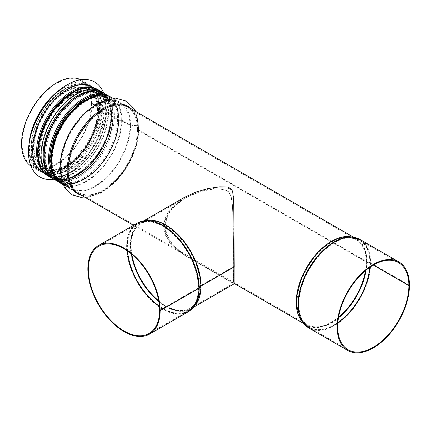 <?xml version="1.0" encoding="UTF-8"?>
<svg xmlns="http://www.w3.org/2000/svg" width="431" height="431" viewBox="0 0 431 431"><rect width="100%" height="100%" fill="white"/><g stroke="black" fill="none" stroke-linecap="round" stroke-linejoin="round"><path stroke-width="0.32" stroke-dasharray="2.15 1.62" d="M230.106 188.816C218.134 185.454 199.682 190.486 185.411 198.158C173.014 205.059 166.328 214.406 165.359 226.2C166.377 238.144 173.192 247.609 185.804 254.602L234.098 282.483L233.742 203.917C234.302 197.522 233.09 192.485 230.106 188.816M226.868 190.685C233.554 195.868 231.916 204.806 233.015 215.586L233.58 247.157C233.742 270.334 233.656 282.257 233.322 282.93L185.815 255.518C172.896 248.391 165.892 238.726 164.798 226.517C165.752 214.762 172.362 205.458 184.635 198.599C197.689 191.563 215.376 186.257 226.868 190.685M409.45 285.241L370.671 262.851A1.573 0.91 -0.1 0 0 370.277 262.684L366.937 261.692A0.787 0.453 179.9 0 1 366.743 261.612L138.61 129.898A0.787 0.453 179.9 0 1 138.378 129.58A0.787 0.453 179.9 0 1 138.48 129.354A5.102 2.952 -0.1 0 0 139.143 127.894A5.102 2.952 -0.1 0 0 131.525 125.34A0.787 0.453 179.9 0 1 130.582 125.265L121.865 120.233A1.573 0.91 -0.1 0 0 119.856 120.136L119.845 120.141A0.787 0.453 179.9 0 1 118.837 120.093L111.818 116.036A0.787 0.453 179.9 0 1 111.586 115.718A0.787 0.453 179.9 0 1 111.726 115.454L111.737 115.449A1.573 0.91 -0.1 0 0 112.022 114.926A1.573 0.91 -0.1 0 0 111.564 114.285L108.51 112.523A1.573 0.91 -0.1 0 0 106.495 112.421L104.852 113.089A0.787 0.453 179.9 0 1 103.844 113.041L98.489 109.948A0.787 0.453 179.9 0 1 98.263 109.63A0.787 0.453 179.9 0 1 98.403 109.366L99.556 108.413A1.573 0.91 -0.1 0 0 99.841 107.89A1.573 0.91 -0.1 0 0 99.378 107.249L92.062 103.025L91.507 103.348L98.823 107.572A0.787 0.453 179.9 0 1 99.055 107.895A0.787 0.453 179.9 0 1 98.914 108.154L97.762 109.108A1.573 0.91 -0.1 0 0 97.476 109.63A1.573 0.91 -0.1 0 0 97.934 110.271L103.289 113.364A1.573 0.91 -0.1 0 0 105.299 113.461L106.947 112.793A0.787 0.453 179.9 0 1 107.955 112.841L111.009 114.608A0.787 0.453 179.9 0 1 111.236 114.926A0.787 0.453 179.9 0 1 111.096 115.19L111.085 115.196A1.573 0.91 -0.1 0 0 110.799 115.718A1.573 0.91 -0.1 0 0 111.263 116.359L118.283 120.411A1.573 0.91 -0.1 0 0 120.292 120.513L120.308 120.508A0.787 0.453 179.9 0 1 121.31 120.556L130.027 125.588A1.573 0.91 -0.1 0 0 131.908 125.733A4.321 2.5 179.9 0 1 138.356 127.899A4.321 2.5 179.9 0 1 137.796 129.133A1.573 0.91 -0.1 0 0 137.591 129.58A1.573 0.91 -0.1 0 0 138.055 130.221L366.188 261.935A1.573 0.91 -0.1 0 0 366.582 262.096L369.917 263.088A0.787 0.453 179.9 0 1 370.11 263.174L373.365 265.049M409.385 285.279L370.671 262.921A1.573 0.905 0 0 0 370.277 262.759L366.937 261.768A0.787 0.453 180 0 1 366.743 261.682L138.61 129.968A0.787 0.453 180 0 1 138.378 129.65A0.787 0.453 180 0 1 138.48 129.424A5.102 2.947 0 0 0 139.143 127.975A5.102 2.947 0 0 0 131.525 125.41A0.787 0.453 180 0 1 130.582 125.335L121.865 120.303A1.573 0.905 0 0 0 119.856 120.206L119.845 120.211A0.787 0.453 180 0 1 118.837 120.157L111.818 116.106A0.787 0.453 180 0 1 111.586 115.783A0.787 0.453 180 0 1 111.726 115.524L111.737 115.519A1.573 0.905 0 0 0 112.022 114.996A1.573 0.905 0 0 0 111.564 114.355L108.51 112.593A1.573 0.905 0 0 0 106.495 112.491L104.852 113.159A0.787 0.453 180 0 1 103.844 113.105L98.489 110.013A0.787 0.453 180 0 1 98.263 109.695A0.787 0.453 180 0 1 98.403 109.431L99.556 108.483A1.573 0.905 0 0 0 99.841 107.96A1.573 0.905 0 0 0 99.378 107.319L92.062 103.095L91.507 103.418L98.823 107.642A0.787 0.453 180 0 1 99.055 107.96A0.787 0.453 180 0 1 98.914 108.224L97.762 109.172A1.573 0.905 0 0 0 97.476 109.695A1.573 0.905 0 0 0 97.934 110.336L103.289 113.428A1.573 0.905 0 0 0 105.299 113.525L106.947 112.863A0.787 0.453 180 0 1 107.955 112.911L111.009 114.678A0.787 0.453 180 0 1 111.236 114.996A0.787 0.453 180 0 1 111.096 115.255A1.573 0.905 0 0 0 110.799 115.783A1.573 0.905 0 0 0 111.263 116.424L118.283 120.481A1.573 0.905 0 0 0 120.292 120.583A0.787 0.453 180 0 1 121.31 120.626L130.027 125.658A1.573 0.905 0 0 0 131.908 125.804A4.321 2.494 180 0 1 138.356 127.975A4.321 2.494 180 0 1 137.796 129.203A1.573 0.905 0 0 0 137.591 129.65A1.573 0.905 0 0 0 138.055 130.291L366.188 262.005A1.573 0.905 0 0 0 366.582 262.167L369.917 263.163A0.787 0.453 180 0 1 370.11 263.244L373.3 265.087M92.062 103.095A49.867 28.791 -60 0 1 70.296 153.28A49.867 28.791 -60 0 1 31.872 166.635A49.867 28.791 -60 0 1 30.881 166.016M80.699 79.719A49.867 28.791 -60 0 1 81.734 80.268A49.867 28.791 -60 0 1 92.062 103.025M91.507 103.418A49.08 28.338 -60 0 1 70.081 152.806A49.08 28.338 -60 0 1 32.26 165.957A49.08 28.338 -60 0 1 32.26 109.285A49.08 28.338 -60 0 1 81.34 80.947A49.08 28.338 -60 0 1 91.507 103.348M234.146 266.875L233.656 266.59L233.295 283.382L185.422 255.745L170.531 243.332L165.973 235.471L164.254 227.11L165.552 218.743L169.739 210.84L184.242 198.373L194.807 193.433L206.158 190.136L211.75 189.177L217.127 188.735L224.589 189.446L226.835 190.383L228.575 191.747L229.728 193.298L231.118 196.811L232.422 205.301L233.322 226.711L233.656 266.52L234.211 266.843M184.231 197.473L169.475 210.026L165.143 217.973L163.688 226.394L165.283 234.82L169.739 242.745L184.624 255.281L233.295 283.382M233.656 266.52L200.512 285.656A1.573 0.905 -0.1 0 0 200.226 285.882L198.508 287.806A0.787 0.453 179.9 0 1 198.362 287.919L159.583 310.309M233.656 266.59L200.512 285.726A1.573 0.905 0 0 0 200.226 285.952L198.508 287.881A0.787 0.453 180 0 1 198.362 287.994L159.642 310.347M65.296 89.249A47.9 27.654 120 0 0 34.006 131.46A47.9 27.654 120 0 0 41.349 169.841A47.9 27.654 120 0 0 89.249 142.187A47.9 27.654 120 0 0 89.249 86.873A47.9 27.654 120 0 0 65.296 89.249M66.961 89.055A49.312 28.473 120 0 0 34.749 132.511A49.312 28.473 120 0 0 42.308 172.028A49.312 28.473 120 0 0 91.62 143.555A49.312 28.473 120 0 0 91.62 86.615A49.312 28.473 120 0 0 66.961 89.055M39.835 176.947A54.812 31.646 120 0 0 94.621 145.285A54.812 31.646 120 0 0 94.648 82.014M53.972 179.21A54.812 31.646 120 0 0 94.675 145.317A54.812 31.646 120 0 0 103.677 93.128M42.863 172.346A49.312 28.473 120 0 0 92.175 143.879A49.312 28.473 120 0 0 92.175 86.933M71.961 93.096A47.9 27.654 120 0 0 40.67 135.307A47.9 27.654 120 0 0 48.008 173.688A47.9 27.654 120 0 0 95.914 146.034A47.9 27.654 120 0 0 95.914 90.72A47.9 27.654 120 0 0 71.961 93.096M98.823 107.642A49.08 28.338 -60 0 1 77.402 157.035A49.08 28.338 -60 0 1 39.582 170.18A49.08 28.338 -60 0 1 39.582 113.509A49.08 28.338 -60 0 1 88.657 85.176A49.08 28.338 -60 0 1 98.823 107.572M97.934 110.336A45.153 26.07 -60 0 1 78.226 155.774A45.153 26.07 -60 0 1 43.429 167.869A45.153 26.07 -60 0 1 43.429 115.734A45.153 26.07 -60 0 1 88.581 89.664A45.153 26.07 -60 0 1 97.934 110.271M103.289 113.428A45.153 26.07 -60 0 1 83.582 158.867A45.153 26.07 -60 0 1 48.784 170.962A45.153 26.07 -60 0 1 48.784 118.827A45.153 26.07 -60 0 1 93.936 92.757A45.153 26.07 -60 0 1 103.289 113.364M107.955 112.911A49.08 28.338 -60 0 1 86.529 162.304A49.08 28.338 -60 0 1 48.708 175.455A49.08 28.338 -60 0 1 48.708 118.784A49.08 28.338 -60 0 1 97.789 90.445A49.08 28.338 -60 0 1 107.955 112.841M111.009 114.678A49.08 28.338 -60 0 1 89.583 164.066A49.08 28.338 -60 0 1 51.763 177.216A49.08 28.338 -60 0 1 51.763 120.545A49.08 28.338 -60 0 1 100.843 92.207A49.08 28.338 -60 0 1 111.009 114.608M111.263 116.424A47.114 27.201 -60 0 1 90.693 163.839A47.114 27.201 -60 0 1 54.387 176.462A47.114 27.201 -60 0 1 54.387 122.059A47.114 27.201 -60 0 1 101.5 94.858A47.114 27.201 -60 0 1 111.263 116.359M118.283 120.481A47.114 27.201 -60 0 1 97.713 167.896A47.114 27.201 -60 0 1 61.407 180.519A47.114 27.201 -60 0 1 61.407 126.111A47.114 27.201 -60 0 1 108.526 98.909A47.114 27.201 -60 0 1 118.283 120.411M121.31 120.626A49.08 28.338 -60 0 1 99.89 170.019A49.08 28.338 -60 0 1 62.069 183.164A49.08 28.338 -60 0 1 62.069 126.493A49.08 28.338 -60 0 1 111.15 98.16A49.08 28.338 -60 0 1 121.31 120.556M130.027 125.658A49.08 28.338 -60 0 1 108.601 175.045A49.08 28.338 -60 0 1 70.781 188.196A49.08 28.338 -60 0 1 70.781 131.525A49.08 28.338 -60 0 1 119.861 103.187A49.08 28.338 -60 0 1 130.027 125.588M138.055 130.291A49.08 28.338 -60 0 1 116.629 179.684A49.08 28.338 -60 0 1 78.808 192.829A49.08 28.338 -60 0 1 78.808 136.158A49.08 28.338 -60 0 1 127.888 107.825A49.08 28.338 -60 0 1 138.055 130.221M366.188 262.005A49.08 28.338 -60 0 1 365.456 270.625M338.588 317.162A49.08 28.338 -60 0 1 306.947 324.543A49.08 28.338 -60 0 1 306.942 267.872A49.08 28.338 -60 0 1 356.022 239.534A49.08 28.338 -60 0 1 366.188 261.935M366.582 262.167A49.156 28.381 -60 0 1 365.935 270.226M338.48 317.782A49.156 28.381 -60 0 1 302.325 320.486A49.156 28.381 -60 0 1 307.244 268.044A49.156 28.381 -60 0 1 350.198 237.562A49.156 28.381 -60 0 1 366.582 262.096M369.917 263.163A50.298 29.039 -60 0 1 369.739 267.349M337.888 322.517A50.298 29.039 -60 0 1 304.162 322.841A50.298 29.039 -60 0 1 309.205 269.176A50.298 29.039 -60 0 1 353.156 237.982A50.298 29.039 -60 0 1 369.917 263.088M370.11 263.244A50.335 29.06 -60 0 1 369.954 267.198M337.866 322.776A50.335 29.06 -60 0 1 309.356 327.382A50.335 29.06 -60 0 1 309.35 269.262A50.335 29.06 -60 0 1 359.686 240.202A50.335 29.06 -60 0 1 370.11 263.174M370.671 262.921A51.122 29.513 -60 0 1 348.356 314.371A51.122 29.513 -60 0 1 308.962 328.066M360.079 239.523A51.122 29.513 -60 0 1 370.671 262.851M370.277 262.759A51.047 29.47 -60 0 1 346.244 315.918A51.047 29.47 -60 0 1 306.145 326.035M356.916 238.101A51.047 29.47 -60 0 1 370.277 262.684M366.937 261.768A49.899 28.812 -60 0 1 341.357 315.707A49.899 28.812 -60 0 1 301.705 320.971L306.554 325.222A49.867 28.791 -60 0 1 302.32 321.758M351.297 236.921A49.867 28.791 -60 0 1 356.415 238.855L350.311 236.781A49.899 28.812 -60 0 1 366.937 261.692M366.743 261.682A49.867 28.791 -60 0 1 344.978 311.866A49.867 28.791 -60 0 1 306.554 325.222L303.79 323.627M353.652 237.26L356.415 238.855A49.867 28.791 -60 0 1 366.743 261.612M138.61 129.968A49.867 28.791 -60 0 1 116.844 180.153A49.867 28.791 -60 0 1 78.415 193.508C97.966 207.764 140.107 163.672 138.378 129.65M138.378 129.58C138.189 118.573 134.822 111.096 128.282 107.141A49.867 28.791 -60 0 1 138.61 129.898M138.48 129.424A50.438 29.119 -60 0 1 118.913 177.475A50.438 29.119 -60 0 1 81.68 195.394M131.547 109.027A50.438 29.119 -60 0 1 138.48 129.354M130.582 125.335A49.867 28.791 -60 0 1 108.817 175.519A49.867 28.791 -60 0 1 70.388 188.875A49.867 28.791 -60 0 1 70.388 131.299A49.867 28.791 -60 0 1 120.254 102.508A49.867 28.791 -60 0 1 130.582 125.265M121.865 120.303A49.867 28.791 -60 0 1 100.1 170.487A49.867 28.791 -60 0 1 61.676 183.843M111.543 97.476A49.867 28.791 -60 0 1 121.865 120.233M118.837 120.157A47.9 27.654 -60 0 1 97.929 168.365A47.9 27.654 -60 0 1 61.013 181.198A47.9 27.654 -60 0 1 52.566 147.03M75.102 107.998A47.9 27.654 -60 0 1 108.914 98.23A47.9 27.654 -60 0 1 118.837 120.093M111.818 116.106A47.9 27.654 -60 0 1 90.909 164.313A47.9 27.654 -60 0 1 53.994 177.146A47.9 27.654 -60 0 1 45.481 143.259M68.292 103.747A47.9 27.654 -60 0 1 101.894 94.179A47.9 27.654 -60 0 1 111.818 116.036M111.726 115.524A48.552 28.031 -60 0 1 85.408 169.27A48.552 28.031 -60 0 1 46.807 170.994M92.972 91.027A48.552 28.031 -60 0 1 111.726 115.454A48.568 28.042 -60 0 0 93.161 91.011M111.737 115.519A48.568 28.042 -60 0 1 85.51 169.194A48.568 28.042 -60 0 1 46.887 171.161M111.564 114.355A49.867 28.791 -60 0 1 89.793 164.534A49.867 28.791 -60 0 1 51.37 177.895M101.237 91.528A49.867 28.791 -60 0 1 111.564 114.285M108.51 112.593A49.867 28.791 -60 0 1 86.744 162.773A49.867 28.791 -60 0 1 48.315 176.134M98.182 89.767A49.867 28.791 -60 0 1 108.51 112.523M103.844 113.105A45.939 26.523 -60 0 1 83.792 159.335A45.939 26.523 -60 0 1 48.396 171.64A45.939 26.523 -60 0 1 48.391 118.6A45.939 26.523 -60 0 1 94.33 92.078A45.939 26.523 -60 0 1 103.844 113.041M98.489 110.013A45.939 26.523 -60 0 1 78.437 156.243A45.939 26.523 -60 0 1 43.041 168.553A45.939 26.523 -60 0 1 43.041 115.508A45.939 26.523 -60 0 1 88.975 88.985A45.939 26.523 -60 0 1 98.489 109.948M99.378 107.319A49.867 28.791 -60 0 1 77.612 157.504A49.867 28.791 -60 0 1 39.189 170.865A49.867 28.791 -60 0 1 29.055 143.658M60.426 89.319A49.867 28.791 -60 0 1 89.05 84.492A49.867 28.791 -60 0 1 99.378 107.249M194.968 305.412A49.867 28.791 60 0 1 190.739 308.876A49.867 28.791 60 0 1 140.872 280.085A49.867 28.791 60 0 1 140.878 222.509A49.867 28.791 60 0 1 145.99 220.575M200.226 285.952A49.156 28.381 60 0 1 194.968 304.141A49.156 28.381 60 0 1 158.813 301.431M131.353 253.875A49.156 28.381 60 0 1 147.09 221.211A49.156 28.381 60 0 1 182.313 240.503A49.156 28.381 60 0 1 200.226 285.882M200.512 285.726A49.08 28.338 60 0 1 190.346 308.192A49.08 28.338 60 0 1 158.705 300.816M131.838 254.279A49.08 28.338 60 0 1 141.266 223.188A49.08 28.338 60 0 1 179.059 236.307A49.08 28.338 60 0 1 200.512 285.656M198.508 287.881A50.298 29.039 60 0 1 193.126 306.489A50.298 29.039 60 0 1 159.405 306.166M127.549 250.998A50.298 29.039 60 0 1 144.132 221.631A50.298 29.039 60 0 1 180.174 241.376A50.298 29.039 60 0 1 198.508 287.806M198.362 287.994A50.335 29.06 60 0 1 187.938 311.037A50.335 29.06 60 0 1 159.422 306.425M127.334 250.847A50.335 29.06 60 0 1 137.602 223.851A50.335 29.06 60 0 1 176.365 237.309A50.335 29.06 60 0 1 198.362 287.919M188.331 311.715A51.122 29.513 60 0 1 137.209 282.203A51.122 29.513 60 0 1 137.209 223.172M191.143 309.684A51.047 29.47 60 0 1 137.586 281.982A51.047 29.47 60 0 1 140.377 221.749M193.503 307.281L190.739 308.876L195.588 304.625A49.899 28.812 60 0 1 140.689 280.193A49.899 28.812 60 0 1 146.982 220.435L140.878 222.509L143.636 220.909M44.253 155.957A48.687 28.107 -60 0 1 95.892 91.722A48.687 28.107 -60 0 1 95.892 160.574A48.687 28.107 -60 0 1 44.253 155.957M45.363 155.957A47.9 27.654 120 0 0 55.287 177.89A47.9 27.654 120 0 0 103.187 150.23A47.9 27.654 120 0 0 103.187 94.922A47.9 27.654 120 0 0 66.272 107.755A47.9 27.654 120 0 0 45.363 155.957M44.086 156.054A48.924 28.247 120 0 0 95.978 160.693A48.924 28.247 120 0 0 95.978 91.507A48.924 28.247 120 0 0 44.086 156.054M49.807 158.527A47.9 27.654 -60 0 1 70.716 110.32A47.9 27.654 -60 0 1 107.626 97.487A47.9 27.654 -60 0 1 107.626 152.795A47.9 27.654 -60 0 1 59.726 180.454A47.9 27.654 -60 0 1 49.807 158.527M104.086 93.355A49.705 28.699 -60 0 1 104.086 150.753A49.705 28.699 -60 0 1 54.381 179.452M58.821 182.017A49.705 28.699 120 0 0 108.531 153.317A49.705 28.699 120 0 0 108.531 95.919M54.866 176.99A48.687 28.107 120 0 0 108.574 153.344A48.687 28.107 120 0 0 102.201 95.009M104.086 95.116A48.924 28.247 -60 0 1 108.693 153.414A48.924 28.247 -60 0 1 55.901 178.569M65.296 88.732A48.531 28.02 120 0 0 35.579 165.326A48.531 28.02 120 0 0 95.014 131.013A48.531 28.02 120 0 0 65.296 88.732M65.851 88.414A49.312 28.473 120 0 0 33.634 131.87A49.312 28.473 120 0 0 41.198 171.387A49.312 28.473 120 0 0 90.51 142.914A49.312 28.473 120 0 0 90.51 85.974A49.312 28.473 120 0 0 65.851 88.414M43.779 172.405A49.312 28.473 120 0 0 46.747 174.593A49.312 28.473 120 0 0 96.065 146.12A49.312 28.473 120 0 0 96.065 89.179A49.312 28.473 120 0 0 92.687 87.703M39.14 139.596A48.531 28.02 120 0 0 65.232 174.943A48.531 28.02 120 0 0 106.107 116.392A48.531 28.02 120 0 0 71.961 92.579A48.531 28.02 120 0 0 61.951 100.084M185.411 198.158L184.635 198.599M348.135 349.773L309.356 327.382L304.162 322.841L302.325 320.486L306.947 324.543L234.092 282.483L233.322 282.93M32.26 165.957L39.582 170.18C60.065 184.349 100.558 141.26 99.055 107.96M81.34 80.947L88.657 85.176C95.461 89.379 98.925 96.953 99.055 107.895M97.476 109.63C97.271 99.717 94.308 93.064 88.581 89.664L93.936 92.757C80.705 83.361 51.596 105.239 43.116 132.893C37.545 151.89 39.436 164.577 48.784 170.962L43.429 167.869C60.421 180.708 99.157 140.619 97.476 109.695M111.236 114.996C112.739 148.296 72.252 191.386 51.763 177.216L48.708 175.455C33.941 167.745 35.358 137.505 50.906 114.576C63.993 94.071 85.392 82.763 97.789 90.445L100.843 92.207C107.642 96.415 111.112 103.99 111.236 114.926M110.799 115.718C110.589 105.374 107.491 98.419 101.5 94.858L108.526 98.909C94.664 89.093 64.321 111.931 55.47 140.77C49.651 160.585 51.634 173.833 61.407 180.519L54.387 176.462C72.171 189.866 112.55 148.043 110.799 115.783M62.069 183.164C47.302 175.46 48.719 145.215 64.267 122.291C77.354 101.786 98.747 90.472 111.15 98.16L119.861 103.187C105.212 92.805 73.162 117.324 64.284 147.666C58.584 167.88 60.749 181.386 70.781 188.196L62.069 183.164M138.356 127.975C138.2 139.725 134.714 151.68 127.894 163.85C120.346 176.877 111.106 186.445 100.181 192.555C94.222 195.771 88.403 197.29 82.725 197.107C74.671 196.606 69.779 192.84 67.322 189.882C64.828 187.016 62.996 183.568 61.832 179.544C56.078 162.509 65.819 131.73 85.785 112.82C92.886 106.101 100.229 101.759 107.809 99.787C114.517 98.112 120.572 98.764 125.981 101.738C129.052 103.515 131.579 105.967 133.556 109.086C136.762 114.269 138.362 120.54 138.356 127.899M137.591 129.58C137.376 118.8 134.143 111.548 127.888 107.825L356.022 239.534L350.198 237.562L353.156 237.982L359.686 240.202L398.47 262.592M185.804 254.602L78.808 192.829C89.723 198.115 102.503 193.233 117.157 178.197C129.995 163.451 136.805 147.273 137.591 129.65M234.135 283.415L233.295 282.93M185.815 255.518L133.502 225.311M139.143 127.894L135.77 111.467M85.909 197.834L100.515 193.266L115.772 181.451L128.465 164.432L136.358 146.066L139.143 127.975M62.899 184.549L70.388 188.875C59.693 181.408 57.571 167.115 64.02 145.985C73.572 115.874 105.056 92.078 120.254 102.508L112.76 98.182M111.586 115.783C113.256 148.474 72.747 190.836 53.994 177.146L61.013 181.198C50.853 174.14 48.757 160.58 54.726 140.522C63.723 111.397 94.244 88.129 108.914 98.23L101.894 94.179C108.176 97.966 111.403 105.148 111.586 115.718M112.022 114.926L109.803 101.996L103.321 92.94M53.638 179L59.79 180.336L66.369 179.781L75.323 176.473L86.626 168.478L96.824 157.094L104.959 143.448L110.201 128.934L112.022 114.996M98.263 109.695C99.863 141.045 60.997 181.677 43.041 168.553L48.396 171.64C38.655 164.884 36.646 151.884 42.373 132.646C50.998 104.706 80.285 82.396 94.33 92.078L88.975 88.985C94.987 92.611 98.085 99.491 98.263 109.63M99.841 107.89C99.739 96.722 96.14 88.921 89.05 84.492L81.734 80.268M31.872 166.635L39.189 170.865C46.063 174.566 54.047 174.086 63.141 169.437L74.439 161.447C89.169 148.415 100.062 125.545 99.841 107.96M184.624 255.281L185.422 255.745M149.158 333.427L187.938 311.037L193.126 306.489L194.968 304.141L190.346 308.192L233.322 283.382M98.823 246.241L137.602 223.851L144.132 221.631L147.09 221.211L141.266 223.188L184.242 198.373M52.981 173.046L59.726 180.454L55.287 177.89C65.55 184.344 83.964 176.274 96.894 159.055C115.201 136.309 118.148 102.195 103.187 94.922L107.626 97.487L97.842 95.348M59.591 182.432L71.201 184.22L84.53 179.323L97.686 168.553L108.817 153.49L116.305 136.315L119.053 119.532L116.629 105.541L109.275 96.377M42.308 172.028L41.198 171.387C18.576 160.677 35.73 103.796 65.458 88.377C75.064 82.957 83.415 82.159 90.51 85.974L91.62 86.615M44.786 173.461L46.747 174.593C60.841 183.547 86.367 167.223 98.537 142.252C109.883 120.529 109.011 96.118 96.065 89.179L94.103 88.043M41.349 169.841L48.008 173.688M89.249 86.873L95.914 90.72"/><path stroke-width="0.65" d="M373.365 265.049L408.895 285.564L409.45 285.241A51.122 29.513 -60 0 0 398.864 261.913L360.079 239.523A51.122 29.513 -60 0 0 308.962 269.036A51.122 29.513 -60 0 0 308.962 328.066L347.742 350.457A51.122 29.513 -60 0 1 347.742 291.426A51.122 29.513 -60 0 1 398.864 261.913M373.3 265.087L408.895 285.634A50.335 29.06 -60 0 1 386.925 336.288A50.335 29.06 -60 0 1 348.135 349.773A50.335 29.06 -60 0 1 348.135 291.652A50.335 29.06 -60 0 1 398.47 262.592A50.335 29.06 -60 0 1 408.895 285.564M408.895 285.634L409.45 285.311A51.122 29.513 -60 0 1 387.135 336.762A51.122 29.513 -60 0 1 347.742 350.457M30.881 166.016A49.867 28.791 -60 0 1 31.872 109.059A49.867 28.791 -60 0 1 80.699 79.719M159.642 310.347L159.583 310.385A50.335 29.06 60 0 1 149.158 333.427A50.335 29.06 60 0 1 98.823 304.367A50.335 29.06 60 0 1 98.823 246.241A50.335 29.06 60 0 1 137.581 259.699A50.335 29.06 60 0 1 159.583 310.309L160.138 310.632L198.917 288.242A1.573 0.905 -0.1 0 0 199.203 288.016L200.921 286.087A0.787 0.453 179.9 0 1 201.067 285.974L234.211 266.843L233.742 203.351L232.853 192.711L232.401 190.981L231 188.6L227.6 187.038L219.762 186.833L208.092 188.541L195.809 192.097L184.231 197.473L143.636 220.909M193.503 307.281L234.098 283.84L234.146 266.875M159.583 310.385L160.138 310.703L198.917 288.312A1.573 0.905 0 0 0 199.203 288.086L200.921 286.162A0.787 0.453 180 0 1 201.067 286.049L234.211 266.913M160.138 310.703A51.122 29.513 60 0 1 149.552 334.106A51.122 29.513 60 0 1 98.43 304.593A51.122 29.513 60 0 1 98.43 245.562A51.122 29.513 60 0 1 137.791 259.225A51.122 29.513 60 0 1 160.138 310.632M94.648 82.014A54.812 31.646 120 0 0 94.621 81.998A54.812 31.646 120 0 0 67.214 84.713A54.812 31.646 120 0 0 31.404 133.012A54.812 31.646 120 0 0 39.808 176.931A54.812 31.646 120 0 0 39.835 176.947M103.677 93.128A54.812 31.646 120 0 0 94.675 82.03A54.812 31.646 120 0 0 67.268 84.745A54.812 31.646 120 0 0 31.463 133.044A54.812 31.646 120 0 0 39.862 176.963A54.812 31.646 120 0 0 53.972 179.21M94.103 88.043L92.175 86.933A49.312 28.473 120 0 0 67.516 89.373A49.312 28.473 120 0 0 35.304 132.834A49.312 28.473 120 0 0 42.863 172.346L44.786 173.461M365.456 270.625A49.08 28.338 -60 0 1 338.588 317.162M365.935 270.226A49.156 28.381 -60 0 1 338.48 317.782M369.739 267.349A50.298 29.039 -60 0 1 337.888 322.517M369.954 267.198A50.335 29.06 -60 0 1 337.866 322.776M306.145 326.035A51.047 29.47 -60 0 1 303.548 323.325A51.047 29.47 -60 0 1 308.661 268.863A51.047 29.47 -60 0 1 353.269 237.201A51.047 29.47 -60 0 1 356.916 238.101M308.962 328.066L303.548 323.325L301.705 320.971A49.899 28.812 -60 0 1 306.705 267.732A49.899 28.812 -60 0 1 350.311 236.781L353.269 237.201L360.079 239.523M302.32 321.758A49.867 28.791 -60 0 1 306.554 267.646A49.867 28.791 -60 0 1 351.297 236.921M133.502 225.311L78.415 193.508A49.867 28.791 -60 0 1 78.415 135.932A49.867 28.791 -60 0 1 128.282 107.141L353.652 237.26M81.68 195.394A50.438 29.119 -60 0 1 77.596 135.458A50.438 29.119 -60 0 1 131.547 109.027M62.899 184.549L61.676 183.843A49.867 28.791 -60 0 1 61.676 126.267A49.867 28.791 -60 0 1 111.543 97.476L112.76 98.182M52.566 147.03A47.9 27.654 -60 0 1 75.102 107.998M45.481 143.259A47.9 27.654 -60 0 1 68.292 103.747M46.807 170.994A48.552 28.031 -60 0 1 53.126 121.332A48.552 28.031 -60 0 1 92.972 91.027M46.887 171.161A48.568 28.042 -60 0 1 53.115 121.321A48.568 28.042 -60 0 1 93.161 91.011M53.638 179L51.37 177.895A49.867 28.791 -60 0 1 51.37 120.319A49.867 28.791 -60 0 1 101.237 91.528L98.182 89.767A49.867 28.791 -60 0 0 48.315 118.557A49.867 28.791 -60 0 0 48.315 176.134C33.252 168.09 34.464 138.362 49.511 115.298C62.678 93.92 84.929 81.642 98.182 89.767M29.055 143.658A49.867 28.791 -60 0 1 60.426 89.319M201.067 286.049A49.867 28.791 60 0 1 194.968 305.412M145.99 220.575A49.867 28.791 60 0 1 182.281 239.205A49.867 28.791 60 0 1 201.067 285.974M158.813 301.431A49.156 28.381 60 0 1 131.353 253.875M158.705 300.816A49.08 28.338 60 0 1 131.838 254.279M159.405 306.166A50.298 29.039 60 0 1 127.549 250.998M159.422 306.425A50.335 29.06 60 0 1 127.334 250.847M198.917 288.312A51.122 29.513 60 0 1 188.331 311.715L149.552 334.106M98.43 245.562L137.209 223.172A51.122 29.513 60 0 1 176.575 236.834A51.122 29.513 60 0 1 198.917 288.242M199.203 288.086A51.047 29.47 60 0 1 193.745 306.974A51.047 29.47 60 0 1 191.143 309.684M140.377 221.749A51.047 29.47 60 0 1 144.024 220.855A51.047 29.47 60 0 1 180.6 240.891A51.047 29.47 60 0 1 199.203 288.016M200.921 286.162A49.899 28.812 60 0 1 195.588 304.625L193.745 306.974L188.331 311.715M137.209 223.172L144.024 220.855L146.982 220.435A49.899 28.812 60 0 1 182.739 240.024A49.899 28.812 60 0 1 200.921 286.087M44.086 156.695A49.705 28.699 -60 0 1 65.781 106.672A49.705 28.699 -60 0 1 104.086 93.355C83.345 79.008 42.33 122.652 43.854 156.378C43.973 167.492 47.48 175.18 54.381 179.452A49.705 28.699 -60 0 1 44.086 156.695M109.275 96.377L108.531 95.919A49.705 28.699 120 0 0 70.226 109.237A49.705 28.699 120 0 0 48.531 159.26A49.705 28.699 120 0 0 58.821 182.017L54.381 179.452M102.201 95.009A48.687 28.107 120 0 0 67.403 114.328A48.687 28.107 120 0 0 49.807 159.168A48.687 28.107 120 0 0 54.866 176.99M55.901 178.569A48.924 28.247 -60 0 1 49.64 159.26A48.924 28.247 -60 0 1 68.265 113.073A48.924 28.247 -60 0 1 104.086 95.116M92.687 87.703A49.312 28.473 120 0 0 71.406 91.62A49.312 28.473 120 0 0 40.115 132.177A49.312 28.473 120 0 0 43.779 172.405M61.951 100.084A48.531 28.02 120 0 0 39.14 139.596M303.79 323.627L234.135 283.415M135.77 111.467L134.51 109.129L126.428 101.086L115.46 98.112L97.438 103.144L82.704 114.775L70.393 131.261L62.129 150.586L59.548 169.523L64.219 186.979L72.311 194.974L82.881 197.899L85.909 197.834M61.676 183.843C46.613 175.805 47.825 146.077 62.867 123.013C76.039 101.635 98.284 89.357 111.543 97.476M103.321 92.94L101.237 91.528M51.37 177.895L48.315 176.134M108.531 95.919L104.086 93.355M97.842 95.348L81.475 101.511L65.587 116.887L54.171 137.704L50.034 158.845L52.981 173.046M58.821 182.017L59.591 182.432"/></g></svg>
